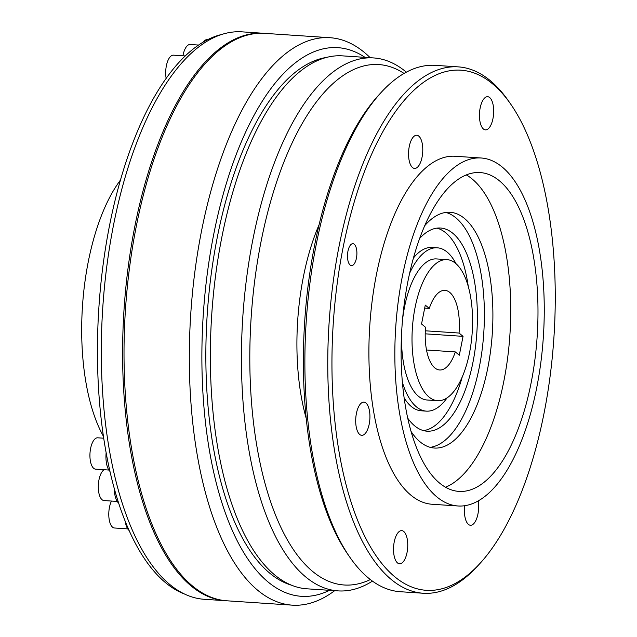 <?xml version="1.0" encoding="UTF-8"?>
<svg xmlns="http://www.w3.org/2000/svg" width="637" height="637" viewBox="0 0 637 637"><rect width="100%" height="100%" fill="white"/><g stroke="black" fill="none" stroke-linecap="round" stroke-linejoin="round"><path stroke-width="0.96" d="M483.443 129.016A16.626 7.055 93.8 0 0 485.458 129.876A16.626 7.055 93.8 0 0 493.357 116.205A16.626 7.055 93.8 0 0 489.678 97.557A16.626 7.055 93.8 0 0 487.663 96.697A16.626 7.055 93.8 0 0 479.765 110.368A16.626 7.055 93.8 0 0 483.443 129.016M397.528 562.949A16.626 7.055 93.8 0 0 399.534 563.809A16.626 7.055 93.8 0 0 407.433 550.137A16.626 7.055 93.8 0 0 403.754 531.489A16.626 7.055 93.8 0 0 401.748 530.629A16.626 7.055 93.8 0 0 393.841 544.301A16.626 7.055 93.8 0 0 397.528 562.949M412.545 167.571A16.626 7.055 93.8 0 0 414.56 168.431A16.626 7.055 93.8 0 0 422.458 154.759A16.626 7.055 93.8 0 0 418.78 136.111A16.626 7.055 93.8 0 0 416.765 135.251A16.626 7.055 93.8 0 0 408.866 148.923A16.626 7.055 93.8 0 0 412.545 167.571M464.747 505.698A16.626 7.055 93.8 0 0 468.426 524.394A16.626 7.055 93.8 0 0 470.432 525.254A16.626 7.055 93.8 0 0 478.212 500.905M359.698 434.474A16.626 7.055 93.8 0 0 361.705 435.334A16.626 7.055 93.8 0 0 369.611 421.662A16.626 7.055 93.8 0 0 365.925 403.022A16.626 7.055 93.8 0 0 363.918 402.154A16.626 7.055 93.8 0 0 356.019 415.834A16.626 7.055 93.8 0 0 359.698 434.474M350.135 265.056A10.996 4.666 93.8 0 0 351.457 265.629A10.996 4.666 93.8 0 0 356.688 256.584A10.996 4.666 93.8 0 0 354.252 244.25A10.996 4.666 93.8 0 0 352.922 243.684A10.996 4.666 93.8 0 0 347.698 252.73A10.996 4.666 93.8 0 0 350.135 265.056M166.153 78.399A15.71 6.665 -86.2 0 1 167.165 62.665A15.71 6.665 -86.2 0 1 173.463 55.164L185.271 55.952M203.099 42.177A15.71 6.665 -86.2 0 1 207.033 39.693L207.551 39.725M182.938 55.793A15.71 6.665 -86.2 0 1 190.152 44.502L198.577 45.06M127.726 528.877L114.461 527.993A15.71 6.665 -86.2 0 1 112.566 527.181A15.71 6.665 -86.2 0 1 111.483 501.048M108.863 470.042L95.606 469.158A15.71 6.665 -86.2 0 1 93.711 468.346A15.71 6.665 -86.2 0 1 90.231 450.733A15.71 6.665 -86.2 0 1 97.7 437.81L103.704 438.208M117.232 501.438L103.974 500.555A15.71 6.665 -86.2 0 1 102.079 499.734A15.71 6.665 -86.2 0 1 98.377 484.383A15.71 6.665 -86.2 0 1 104.118 469.732M129.08 530.478A18.067 7.66 -86.2 0 1 125.202 521.313M109.946 471.388A18.067 7.66 -86.2 0 1 106.14 452.843M118.617 503.055A18.067 7.66 -86.2 0 1 114.318 488.73M103.417 436.289A153.214 64.998 -86.2 0 1 120.481 180.04M184.65 594.082A282.78 119.955 -86.2 0 1 165.62 582.759A282.78 119.955 -86.2 0 1 100.901 283.576A282.78 119.955 -86.2 0 1 221.923 34.414M226.231 600.747A284.349 120.624 -86.2 0 1 225.522 600.707L204.23 599.29A284.349 120.624 -86.2 0 1 169.864 584.551A284.349 120.624 -86.2 0 1 106.889 265.709A284.349 120.624 -86.2 0 1 242.02 31.85L263.312 33.267A284.349 120.624 -86.2 0 1 264.021 33.323M225.522 600.707A284.349 120.624 -86.2 0 1 191.156 585.968A284.349 120.624 -86.2 0 1 128.18 267.126A284.349 120.624 -86.2 0 1 263.312 33.267M365.017 57.362A274.921 116.619 93.8 0 0 212.288 241.845A274.921 116.619 93.8 0 0 268.161 582.059A274.921 116.619 93.8 0 0 329.52 590.316M334.704 590.658A284.349 120.624 -86.2 0 1 292.24 605.15A284.349 120.624 -86.2 0 1 257.874 590.411A284.349 120.624 -86.2 0 1 194.898 271.569A284.349 120.624 -86.2 0 1 330.03 37.71A284.349 120.624 -86.2 0 1 364.396 52.449A284.349 120.624 -86.2 0 1 370.201 57.704M404.065 73.438A260.78 110.623 93.8 0 0 259.577 249.346A260.78 110.623 93.8 0 0 312.679 571.477A260.78 110.623 93.8 0 0 370.36 579.559M372.446 581.119A267.07 113.29 -86.2 0 1 338.096 590.889A267.07 113.29 -86.2 0 1 305.824 577.042A267.07 113.29 -86.2 0 1 246.67 277.573A267.07 113.29 -86.2 0 1 373.593 57.935A267.07 113.29 -86.2 0 1 405.873 71.774A267.07 113.29 -86.2 0 1 406.342 72.172M492.417 83.718A260.629 110.559 93.8 0 0 343.168 247.196A260.629 110.559 93.8 0 0 394.781 576.796A260.629 110.559 93.8 0 0 479.972 563.45A260.629 110.559 93.8 0 0 553.911 337.602A260.629 110.559 93.8 0 0 510.579 103.942A260.629 110.559 93.8 0 0 492.417 83.718M479.972 563.45L477.575 566.07A263.766 111.889 -86.2 0 1 423.231 593.246A263.766 111.889 -86.2 0 1 391.357 579.574A263.766 111.889 -86.2 0 1 332.936 283.807A263.766 111.889 -86.2 0 1 458.29 66.877A263.766 111.889 -86.2 0 1 490.164 80.557A263.766 111.889 -86.2 0 1 508.549 101.028L510.579 103.942M350.095 557.582L348.065 554.66A260.629 110.559 -86.2 0 1 304.725 321A260.629 110.559 -86.2 0 1 378.665 95.16L381.069 92.532A263.766 111.889 93.8 0 0 306.238 321.104A263.766 111.889 93.8 0 0 350.095 557.582A263.766 111.889 93.8 0 0 368.473 578.054A263.766 111.889 93.8 0 0 400.347 591.725L423.231 593.246M458.29 66.877L435.405 65.356A263.766 111.889 93.8 0 0 381.069 92.532M292.24 605.15L226.939 600.802A284.349 120.624 -86.2 0 1 192.581 586.064A284.349 120.624 -86.2 0 1 129.598 267.214A284.349 120.624 -86.2 0 1 264.737 33.363L330.03 37.71M291.428 585.164A265.653 112.693 -86.2 0 1 269.897 573.292A265.653 112.693 -86.2 0 1 209.565 287.836A265.653 112.693 -86.2 0 1 326.582 57.418M338.096 590.889L307.01 588.819A267.07 113.29 -86.2 0 1 274.738 574.972A267.07 113.29 -86.2 0 1 215.585 275.502A267.07 113.29 -86.2 0 1 342.507 55.865L373.593 57.935M306.206 418.35A150.818 63.979 -86.2 0 1 319.105 224.718M419.679 238.397A101.801 43.181 -86.2 0 1 440.541 228.022A101.801 43.181 -86.2 0 1 452.843 233.301A101.801 43.181 -86.2 0 1 475.393 347.452A101.801 43.181 -86.2 0 1 427.013 431.177A101.801 43.181 -86.2 0 1 414.711 425.898A101.801 43.181 -86.2 0 1 407.704 418.127M436.974 228.134A101.801 43.181 -86.2 0 1 445.749 232.831A101.801 43.181 -86.2 0 1 468.275 286.499M462.255 376.889A101.801 43.181 -86.2 0 1 423.486 430.596M424.752 225.649A118.14 50.116 -86.2 0 1 450.144 212.288A118.14 50.116 -86.2 0 1 464.421 218.411A118.14 50.116 -86.2 0 1 490.586 350.883A118.14 50.116 -86.2 0 1 434.442 448.042A118.14 50.116 -86.2 0 1 420.165 441.919A118.14 50.116 -86.2 0 1 411.04 431.432M445.86 212.432A118.14 50.116 -86.2 0 1 455.909 217.846A118.14 50.116 -86.2 0 1 482.671 345.35A118.14 50.116 -86.2 0 1 430.214 447.333M466.324 174.928A159.768 67.777 -86.2 0 1 472.216 179.037A159.768 67.777 -86.2 0 1 509.345 342.141A159.768 67.777 -86.2 0 1 445.518 487.217M439.626 483.117A159.768 67.777 93.8 0 0 458.935 491.398A159.768 67.777 93.8 0 0 534.857 360.001A159.768 67.777 93.8 0 0 499.472 180.852A159.768 67.777 93.8 0 0 480.163 172.563A159.768 67.777 93.8 0 0 404.24 303.96A159.768 67.777 93.8 0 0 439.626 483.117M502.211 167.029A174.379 73.972 93.8 0 0 481.134 157.992A174.379 73.972 93.8 0 0 398.26 301.405A174.379 73.972 93.8 0 0 436.886 496.932A174.379 73.972 93.8 0 0 457.963 505.977A174.379 73.972 93.8 0 0 540.837 362.564A174.379 73.972 93.8 0 0 502.211 167.029M457.963 505.977L432.013 504.249A174.379 73.972 -86.2 0 1 410.937 495.204A174.379 73.972 -86.2 0 1 372.319 299.677A174.379 73.972 -86.2 0 1 455.192 156.264L481.134 157.992M447.086 397.862A81.847 34.717 -86.2 0 1 426.352 411.136A81.847 34.717 -86.2 0 1 416.463 406.892A81.847 34.717 -86.2 0 1 402.369 382.296M409.639 273.209A81.847 34.717 -86.2 0 1 437.229 247.801A81.847 34.717 -86.2 0 1 447.118 252.045A81.847 34.717 -86.2 0 1 456.02 263.702M426.352 411.136L421.24 410.793A81.847 34.717 -86.2 0 1 411.351 406.549A81.847 34.717 -86.2 0 1 404.121 397.846M413.429 258.017A81.847 34.717 -86.2 0 1 432.117 247.459L437.229 247.801M437.595 400.705A70.691 29.987 93.8 0 0 471.197 342.563A70.691 29.987 93.8 0 0 455.535 263.296A70.691 29.987 93.8 0 0 446.991 259.625A70.691 29.987 93.8 0 0 413.397 317.767A70.691 29.987 93.8 0 0 429.051 397.042A70.691 29.987 93.8 0 0 437.595 400.705L427.093 400.004A70.691 29.987 -86.2 0 1 418.549 396.341A70.691 29.987 -86.2 0 1 401.581 333.278M402.353 321.685A70.691 29.987 -86.2 0 1 436.488 258.933L446.991 259.625M424.68 308.109L429.274 308.419L425.277 305.107L421.543 323.986L425.54 327.291A39.9 16.928 93.8 0 0 439.641 369.978A39.9 16.928 93.8 0 0 455.312 351.919L459.317 355.223L463.051 336.352L459.054 333.04A39.9 16.928 93.8 0 0 449.77 292.423A39.9 16.928 93.8 0 0 444.944 290.353A39.9 16.928 93.8 0 0 429.274 308.419M425.301 330.794L459.054 333.04M426.503 350L455.312 351.919M425.205 333.828L463.051 336.352"/></g></svg>

